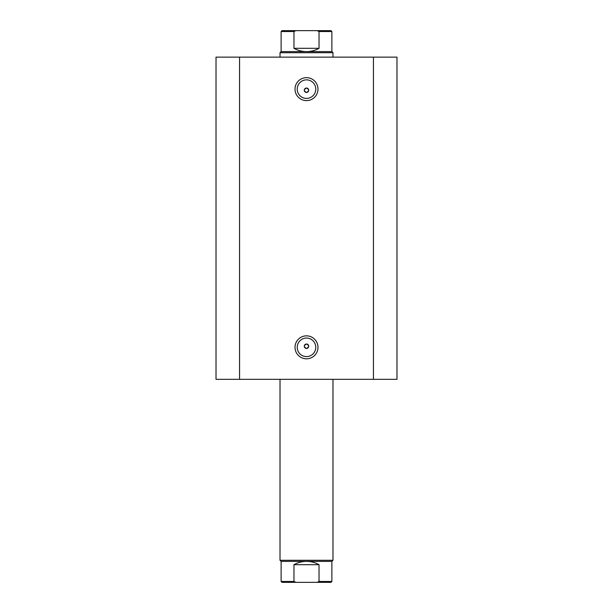 <?xml version="1.0" encoding="UTF-8"?>
<svg xmlns="http://www.w3.org/2000/svg" width="613" height="613" viewBox="0 0 613 613"><rect width="100%" height="100%" fill="white"/><g stroke="black" fill="none" stroke-linecap="round" stroke-linejoin="round"><path stroke-width="0.92" d="M306.5 100.609A11.478 11.478 0 0 1 295.022 89.13A11.478 11.478 0 0 1 306.5 77.652A11.478 11.478 0 0 1 317.978 89.13A11.478 11.478 0 0 1 306.5 100.609M306.5 79.859A9.272 9.272 0 0 0 297.228 89.13A9.272 9.272 0 0 0 306.5 98.402A9.272 9.272 0 0 0 315.772 89.13A9.272 9.272 0 0 0 306.5 79.859M306.5 358.804A11.478 11.478 0 0 1 295.022 347.326A11.478 11.478 0 0 1 306.5 335.847A11.478 11.478 0 0 1 317.978 347.326A11.478 11.478 0 0 1 306.5 358.804M306.5 338.054A9.272 9.272 0 0 0 297.228 347.326A9.272 9.272 0 0 0 306.5 356.597A9.272 9.272 0 0 0 315.772 347.326A9.272 9.272 0 0 0 306.5 338.054M306.5 344.016A2.207 2.207 0 0 0 304.293 346.222A2.207 2.207 0 0 0 306.5 348.429C309.343 346.958 309.343 345.487 306.5 344.016C303.657 345.487 303.657 346.958 306.5 348.429A2.207 2.207 0 0 0 308.707 346.222A2.207 2.207 0 0 0 306.5 344.016M306.5 88.027A2.207 2.207 0 0 0 304.293 90.234A2.207 2.207 0 0 0 306.5 92.44C309.343 90.969 309.343 89.498 306.5 88.027C303.657 89.498 303.657 90.969 306.5 92.44A2.207 2.207 0 0 0 308.707 90.234A2.207 2.207 0 0 0 306.5 88.027M239.568 379.324L216.021 379.324L216.021 57.132L373.432 57.132L373.432 379.324L239.568 379.324L239.568 57.132M373.432 57.132L396.979 57.132L396.979 379.324L373.432 379.324M319.741 582.35L282.003 582.35L295.872 582.35L293.964 581.469L281.122 581.469L282.003 582.35M280.018 560.282L281.122 561.385L331.878 561.385L332.982 560.282L280.018 560.282L280.018 379.324M319.741 30.65L293.259 30.65M281.122 51.615L331.878 51.615L332.982 52.718L280.018 52.718L281.122 51.615L281.122 31.531L282.003 30.65L295.872 30.65L293.964 31.531L281.122 31.531M331.878 51.615L331.878 31.531L319.036 31.531L319.036 48.304C315.143 50.488 310.96 51.592 306.5 51.615C302.04 51.592 297.857 50.488 293.964 48.304L293.964 31.531M319.036 31.531L317.128 30.65L295.872 30.65M319.036 48.304L293.964 48.304M317.128 30.65L330.997 30.65L331.878 31.531M331.878 561.385L331.878 581.469L319.036 581.469L319.036 564.696C315.143 562.512 310.96 561.408 306.5 561.385C302.04 561.408 297.857 562.512 293.964 564.696L293.964 581.469M319.036 564.696L293.964 564.696M319.036 581.469L317.128 582.35L295.872 582.35M317.128 582.35L330.997 582.35L331.878 581.469M332.982 379.324L332.982 560.282M280.018 57.132L280.018 52.718M332.982 57.132L332.982 52.718M281.122 561.385L281.122 581.469"/></g></svg>
